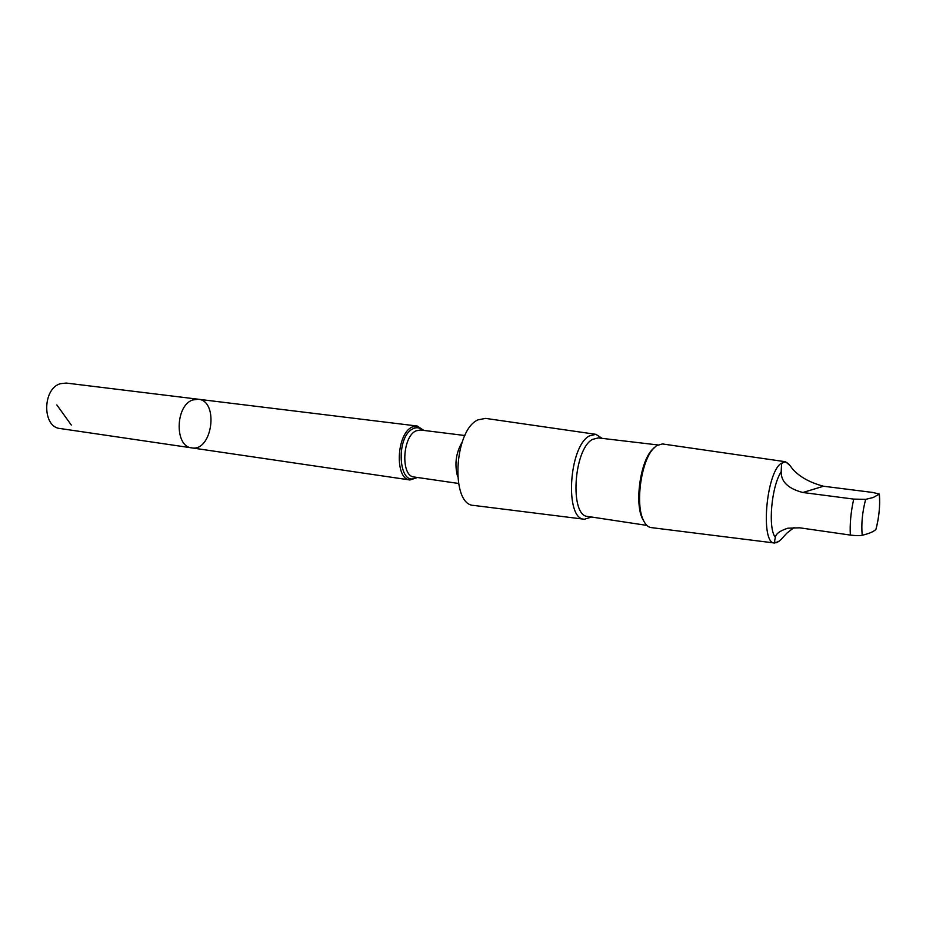 <?xml version="1.0" encoding="UTF-8"?>
<svg xmlns="http://www.w3.org/2000/svg" width="926" height="926" viewBox="0 0 926 926"><rect width="100%" height="100%" fill="white"/><g stroke="black" fill="none" stroke-linecap="round" stroke-linejoin="round"><path stroke-width="1.39" d="M192.735 399.963L198.268 399.233C219.231 400.773 212.343 451.923 191.717 447.871C174.435 446.772 175.211 405.403 192.735 399.963L198.268 399.233L66.244 383.063L60.479 383.677C42.307 388.538 42.087 427.199 60.109 428.518L191.717 447.871C174.435 446.772 175.211 405.403 192.735 399.963M781.185 471.785C781 481.74 788.223 488.65 802.877 492.505L853.726 499.102L865.636 499.369L873.23 497.505L879.376 494.079L872.767 492.458L823.48 486.231C809.718 482.539 799.381 476.751 792.471 468.892C787.505 461.576 783.859 460.014 781.532 464.215L781.185 471.785C771.381 486.393 767.723 528.491 775.398 537.427C773.534 543.84 775.456 544.488 781.162 539.372L786.753 533.249L794.103 527.461M879.399 494.38C880.209 505.48 879.098 517.032 876.065 529.024L875.927 529.383C873.797 531.605 869.225 533.573 862.21 535.274C859.93 535.83 855.971 535.76 850.334 535.078L799.694 527.808L787.829 528.202C779.854 530.795 775.71 533.874 775.398 537.427M423.853 430.428L417.232 426.029L412.244 426.99C396.351 433.472 394.476 479.309 409.963 479.969L417.51 477.492M602.166 438.368L595.869 434.329L485.56 418.39L477.978 419.86C453.763 430.185 450.36 505.434 473.834 505.434L584.433 519.255L591.564 517.021M595.869 434.329L589.422 435.903C568.703 446.39 564.524 519.613 584.433 519.255M657.68 444.931L598.242 437.905L592.49 439.41C573.564 449.122 569.525 516.164 587.663 516.43L646.846 525.389M654.242 447.605L651.615 450.279C640.074 463.081 634.669 503.223 642.401 518.618L644.241 521.905M789.878 465.419L785.514 461.738L662.426 443.948L656.615 445.58L652.899 449.11C640.931 462.387 635.305 504.126 643.327 520.088C645.445 524.683 648.05 527.172 651.152 527.588L774.564 543.006L778.986 541.316M785.514 461.738L780.873 463.475C765.802 474.181 760.408 543.944 774.564 543.006M71.302 425.046L56.845 404.94M853.726 499.102C850.878 511.789 849.744 523.78 850.334 535.078M865.636 499.369C862.303 512.228 861.168 524.197 862.21 535.274M422.696 430.277C419.848 427.546 416.665 427.013 413.158 428.68C394.974 436.621 398.655 488.812 416.353 477.318M464.898 435.521L420.404 430L416.04 430.845C402.254 436.551 400.634 476.415 414.072 476.994L458.439 483.441M462.155 442.142C455.928 452.907 454.4 464.296 457.548 476.334M875.927 529.383C879.11 516.974 880.232 505.341 879.306 494.472M823.48 486.231L802.877 492.505M417.232 426.029L198.268 399.233M409.963 479.969L191.717 447.871M642.401 518.618L643.327 520.088M651.615 450.279L652.899 449.11"/></g></svg>
